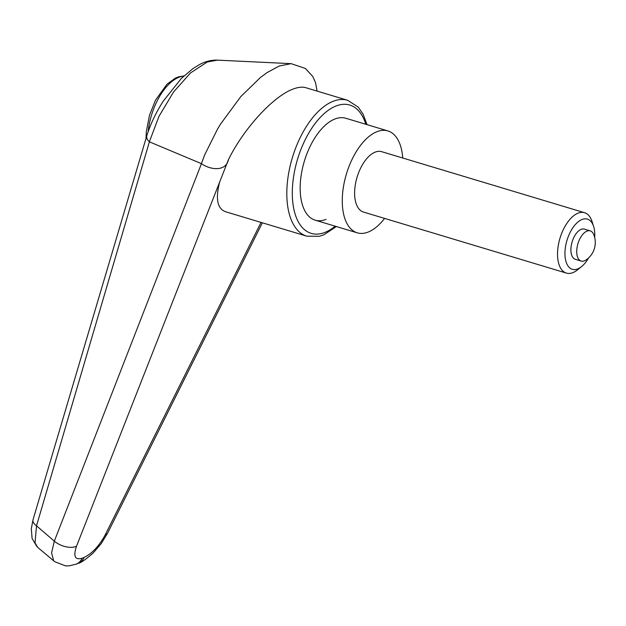 <?xml version="1.0" encoding="UTF-8"?>
<svg xmlns="http://www.w3.org/2000/svg" width="626" height="626" viewBox="0 0 626 626"><rect width="100%" height="100%" fill="white"/><g stroke="black" fill="none" stroke-linecap="round" stroke-linejoin="round"><path stroke-width="0.94" d="M261.05 222.41L105.215 534.878C99.158 545.997 92.132 553.517 84.134 557.43A15.767 12.543 68.5 0 1 78.187 563.353L76.192 564.136A15.767 12.543 68.5 0 1 75.879 564.261M84.134 557.43L82.139 558.22A15.767 12.543 68.5 0 1 76.192 564.136L68.993 565.865L65.55 565.881L54.838 561.757M149.364 141.805L158.996 116.303L173.496 92.069L190.492 72.968L207.245 62.005L217.402 60.151M201.447 163.668L54.321 541.154A19936.253 16509.099 173.9 0 1 36.519 525.809L149.387 141.828L201.447 163.66C210.993 170.382 226.002 171.43 228.412 159.74C243.444 128.933 272.991 96.545 292.765 89.197C297.945 87.171 302.288 86.67 305.793 87.703L347.665 100.293A70.941 36.418 106.7 0 0 333.079 101.326A70.941 36.418 106.7 0 0 287.232 183.997A70.941 36.418 106.7 0 0 306.795 236.166L319.377 236.307L323.939 234.766L336.397 226.549M33.123 519.478A11.824 5.845 16.4 0 0 33.014 519.791L146.601 136.405C150.287 124.48 155.866 112.696 163.339 101.029L181.423 78.367L193.019 68.539L199.631 64.509C205.265 61.465 211.04 60.002 216.948 60.119L291.16 63.656L279.243 66.012L267.02 72.632L260.526 77.421L240.853 96.529L220.501 124.159L217.488 129.144L204.686 154.872L201.408 163.636M326.076 219.39A53.21 27.317 -73.3 0 1 315.144 220.156A53.21 27.317 -73.3 0 1 301.865 171.219A53.21 27.317 -73.3 0 1 334.855 119.026A53.21 27.317 -73.3 0 1 345.795 118.251L387.901 130.92A53.21 27.317 106.7 0 0 376.962 131.687A53.21 27.317 106.7 0 0 343.971 183.887A53.21 27.317 106.7 0 0 357.25 232.825A53.21 27.317 106.7 0 0 368.182 232.05A53.21 27.317 106.7 0 0 384.56 218.404M228.412 159.74L219.609 182.182M306.795 236.166L225.587 211.745C217.355 208.724 215.367 198.872 219.609 182.189L76.528 546.193A15.767 8.615 -158.5 0 1 54.321 541.154L51.59 552.852L53.625 560.646L54.376 561.397L37.756 547.429M82.139 558.22C74.971 560.286 73.101 556.271 76.528 546.193M146.601 136.405L147.118 139.324L149.364 141.812M36.903 546.584L32.09 538.454L31.3 528.641L33.029 519.791A11.824 5.845 16.4 0 0 36.519 525.809L35.025 542.867L37.732 547.406M588.589 257.92A26.198 13.451 -73.3 0 1 581.523 266.637A26.198 13.451 -73.3 0 1 577.704 268.922A26.198 13.451 -73.3 0 1 565.098 250.04A26.198 13.451 -73.3 0 1 582.031 219.507A26.198 13.451 -73.3 0 1 593.62 226.432A26.198 13.451 -73.3 0 1 594.7 237.598M581.523 266.637L577.477 269.884A31.527 16.182 -73.3 0 1 572.884 272.639A31.527 16.182 -73.3 0 1 566.405 273.092A31.527 16.182 -73.3 0 1 558.533 244.093A31.527 16.182 -73.3 0 1 578.088 213.161A31.527 16.182 -73.3 0 1 584.567 212.707A31.527 16.182 -73.3 0 1 592.039 221.494L593.62 226.432M566.405 273.092L363.495 212.065A31.527 16.182 -73.3 0 1 355.623 183.066A31.527 16.182 -73.3 0 1 375.177 152.134A31.527 16.182 -73.3 0 1 381.657 151.672L584.567 212.707M587 231.104A15.767 8.091 106.7 0 0 577.227 246.566A15.767 8.091 106.7 0 0 581.155 261.065A15.767 8.091 106.7 0 0 584.402 260.839A15.767 8.091 106.7 0 0 585.959 260.009A21.065 21.065 0 0 0 593.659 234.406A15.767 8.091 106.7 0 0 590.24 230.877A15.767 8.091 106.7 0 0 587 231.104M581.155 261.065L575.325 259.313A15.767 8.091 -73.3 0 1 571.397 244.813A15.767 8.091 -73.3 0 1 581.171 229.351A15.767 8.091 -73.3 0 1 584.41 229.124L590.24 230.877M402.721 158.01A53.21 27.317 106.7 0 0 387.901 130.92M335.16 226.182A66.998 34.399 -73.3 0 1 324.941 232.395A66.998 34.399 -73.3 0 1 292.694 184.099A66.998 34.399 -73.3 0 1 325.856 112.164A66.998 34.399 -73.3 0 1 365.811 124.277M105.215 534.878A15.767 6.401 26.4 0 0 107.602 533.149A15.767 6.401 26.4 0 0 107.649 533.055M183.778 76.098A47.889 24.578 106.7 0 0 178.95 77.28A47.889 24.578 106.7 0 0 148.127 131.757M367.047 124.644L363.088 114.143L358.221 107.109L347.665 100.293M291.121 63.649L305.425 68.477L312.797 76.505L315.559 82.781L317.1 91.106M78.187 563.345C80.77 562.946 85.793 559.464 93.266 552.891L101.146 543.697L107.602 533.149L262.364 222.801M357.25 232.825L315.144 220.156M146.014 138.377L146.296 131.867L149.52 115.145L155.483 100.215L167.072 84.119L175.405 78.117L178.613 76.826L183.966 75.926"/></g></svg>
